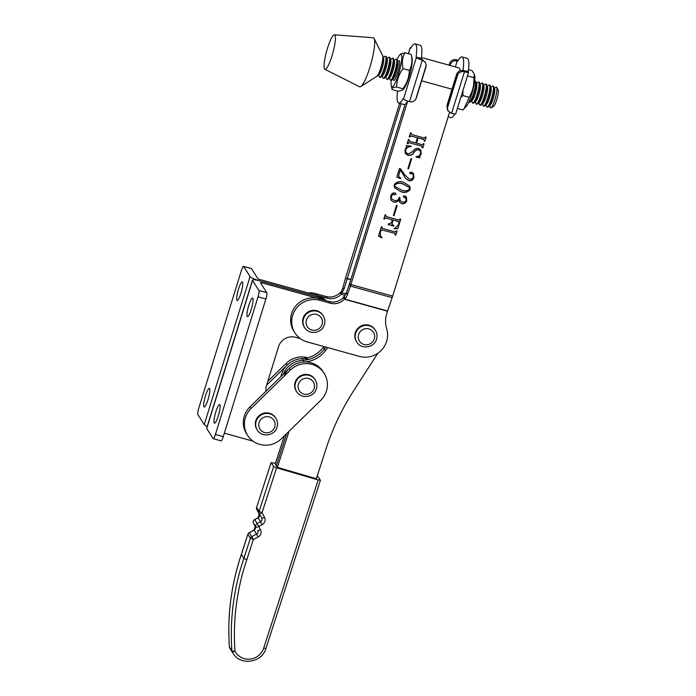 <?xml version="1.0" encoding="UTF-8"?>
<svg xmlns="http://www.w3.org/2000/svg" width="696" height="696" viewBox="0 0 696 696"><rect width="100%" height="100%" fill="white"/><g stroke="black" fill="none" stroke-linecap="round" stroke-linejoin="round"><path stroke-width="1.04" d="M205.52 395.737A9.64 1.74 105.5 0 1 209.339 388.403A9.64 1.74 105.5 0 1 208.008 399.643A9.64 1.74 105.5 0 1 204.189 406.977A9.64 1.74 105.5 0 1 205.52 395.737M238.484 289.24A9.64 1.74 105.5 0 1 242.312 281.906A9.64 1.74 105.5 0 1 240.973 293.147A9.64 1.74 105.5 0 1 237.153 300.481A9.64 1.74 105.5 0 1 238.484 289.24M326.006 300.629A22.028 21.385 147.6 0 0 316.793 295.304L259.382 279.374L257.894 278.731L251.508 268.682A5.507 0.992 105.5 0 0 251.369 268.569L243.548 266.394A5.507 0.992 105.5 0 1 243.678 266.507L250.064 276.556A9.64 1.522 17.2 0 0 260.443 281.045A9.64 1.522 17.2 0 0 252.474 280.149A9.64 1.522 17.2 0 0 252.552 280.462L258.938 290.51L266.768 292.685L260.382 282.637L261.505 282.724L329.356 301.551A13.772 13.363 147.6 0 0 343.293 297.566L346.547 292.381L349.844 282.863L405.15 104.191M401.07 103.73L344.181 288.649L341.171 294.217A13.772 13.363 -32.4 0 1 327.233 298.201L316.793 295.304L317.855 296.983A22.028 21.385 147.6 0 1 324.649 300.246A22.028 21.385 147.6 0 0 317.855 296.983L260.443 281.045L317.855 296.983L318.925 298.654A22.028 21.385 -32.4 0 0 295.208 306.701A22.028 21.385 -32.4 0 0 293.895 331.252L294.965 332.932A22.028 21.385 -32.4 0 1 296.27 308.38A22.028 21.385 -32.4 0 1 319.986 300.333L330.426 303.23A13.772 13.363 147.6 0 0 344.363 299.245L345.094 299.202L347.173 295.382L350.401 286.082A9.64 1.74 -74.5 0 0 350.906 284.534L407.604 101.381M207.182 426.465A9.64 1.522 -162.8 0 1 204.232 424.612L197.847 414.564A5.507 0.992 105.5 0 1 198.743 408.248L241.364 270.587A5.507 0.992 105.5 0 1 243.548 266.394M218.3 415.834A9.64 1.74 -74.5 0 0 219.631 404.594A9.64 1.74 -74.5 0 0 215.812 411.928A9.64 1.74 -74.5 0 0 214.481 423.168A9.64 1.74 -74.5 0 0 218.3 415.834M251.265 309.337A9.64 1.74 -74.5 0 0 252.596 298.097A9.64 1.74 -74.5 0 0 248.776 305.431A9.64 1.74 -74.5 0 0 247.445 316.671A9.64 1.74 -74.5 0 0 251.265 309.337M224.33 433.182L253.005 441.134M265.976 391.23A13.772 13.363 -32.4 0 1 266.49 385.645L278.548 346.686A13.772 13.363 -32.4 0 1 295.617 337.316L300.324 338.63M258.938 290.51A5.507 0.992 -74.5 0 1 258.042 296.827L215.429 434.487A5.507 0.992 -74.5 0 1 213.246 438.68A5.507 0.992 -74.5 0 1 213.106 438.567L206.721 428.519A9.64 1.522 -162.8 0 1 206.651 428.205L252.474 280.149M213.246 438.68L221.076 440.855A5.507 0.992 -74.5 0 0 223.259 436.662L265.872 299.002A5.507 0.992 -74.5 0 0 266.768 292.685M308.894 359.406A22.028 21.385 147.6 0 0 287.239 365.035L266.638 385.149M307.823 357.735A22.028 21.385 147.6 0 0 286.178 363.356L267.847 381.26M273.632 466.494L271.153 462.588L256.615 507.445L259.095 511.351L273.632 466.494L276.59 467.816L262.053 512.674L264.497 517.302A5.507 5.351 -32.4 0 1 262.14 524.627L258.773 526.428L260.487 529.682A5.507 5.351 -32.4 0 1 258.129 536.999L253.335 539.557L246.819 559.688A239.38 232.368 147.6 0 0 234.97 651.134A2.758 0.661 152.5 0 1 232.177 651.856L229.689 647.95A2.758 0.661 -27.5 0 0 229.689 647.941L229.689 647.941A2.758 0.661 -27.5 0 0 229.689 647.95A18.453 17.913 147.6 0 0 230.446 649.255L232.925 653.161A18.453 17.913 -32.4 0 1 232.177 651.856A2.758 2.671 147.6 0 1 231.89 650.838A2.758 0.583 -4.1 0 0 234.97 651.134A15.695 15.234 147.6 0 0 250.073 659.112A15.695 15.234 147.6 0 0 263.671 648.15L318.168 479.953L276.59 467.816M247.959 534.18L247.88 534.241A2.758 2.758 0 0 1 249.203 532.666L249.255 532.727A2.758 2.671 147.6 0 0 247.898 534.337L250.386 538.243L243.87 558.357L241.381 554.451A242.13 235.039 147.6 0 0 229.402 646.932L231.89 650.838A242.13 235.039 -32.4 0 1 243.87 558.357L246.819 559.688M318.168 479.953L320.412 480.153L317.289 475.803M284.342 435.87L275.225 464.006L277.356 467.355L316.341 478.735L325.963 449.016A247.837 240.581 -32.4 0 1 353.472 391.065L377.806 353.264M275.425 463.388L271.153 462.588M251.735 536.642L253.335 539.557L250.386 538.243A2.758 2.671 -32.4 0 1 251.735 536.642L256.528 534.076L254.04 530.169L249.255 532.727L251.735 536.642M255.989 527.168A2.758 0.661 -27.8 0 0 258.773 526.428L257.172 523.505L260.539 521.704L258.051 517.798L254.684 519.599L257.172 523.505A2.758 2.671 -32.4 0 0 255.989 527.168L253.501 523.244A2.758 0.661 -27.8 0 0 253.509 523.262L255.989 527.168M259.269 513.413A2.758 0.661 -27.8 0 0 262.053 512.674L259.095 511.351A2.758 2.671 -32.4 0 0 259.269 513.413L261.713 518.042L259.269 513.413M229.393 646.793A2.758 0.583 -4.1 0 0 229.384 646.862L229.384 646.862A2.758 0.583 -4.1 0 0 229.402 646.932A2.758 2.671 147.6 0 0 229.689 647.95L230.446 649.255M241.434 554.303L247.88 534.241L241.364 554.364C231.211 584.57 227.218 615.412 229.384 646.862A2.758 2.758 0 0 0 229.689 647.941M253.501 523.244A2.758 2.758 0 0 1 254.64 519.529L254.684 519.599A2.758 2.671 147.6 0 0 253.509 523.262L255.215 526.498A2.758 0.661 -27.8 0 0 255.215 526.498A2.758 0.661 -27.8 0 0 255.223 526.507A2.758 2.671 -32.4 0 1 254.04 530.169L255.215 526.498M256.78 509.489L256.78 509.489A2.758 0.661 -27.8 0 0 256.78 509.498A2.758 2.671 147.6 0 1 256.615 507.445L256.598 507.358A2.758 2.758 0 0 0 256.78 509.489L259.225 514.127A2.758 2.671 -32.4 0 1 258.051 517.798L259.225 514.127A2.758 0.661 -27.8 0 0 259.225 514.127A2.758 0.661 -27.8 0 0 259.234 514.135M286.691 433.573L276.286 465.685L286.691 433.573M327.72 347.608L325.467 350.627L324.406 348.948L325.798 347.078L324.406 348.948A27.535 26.735 -32.4 0 1 303.056 360.293A22.028 21.385 147.6 0 0 283.133 374.474A22.028 21.385 147.6 0 1 303.056 360.293L301.994 358.614A22.028 21.385 147.6 0 0 280.949 376.606M289.049 431.276L277.356 467.355M325.467 350.627A27.535 26.735 -32.4 0 1 304.126 361.964A22.028 21.385 147.6 0 0 284.194 376.153M323.884 346.547L323.335 347.278A27.535 26.735 -32.4 0 1 301.994 358.614M323.335 347.278L324.406 348.948A27.535 26.735 -32.4 0 1 303.056 360.293L304.126 361.964M356.804 342.067L356.448 341.51A11.014 10.692 -32.4 0 1 364.365 324.936A11.014 10.692 -32.4 0 1 375.04 329.686L375.396 330.243A11.014 10.692 -32.4 0 0 355.665 333.262A11.014 10.692 -32.4 0 0 356.804 342.067C361.198 349.827 374.352 347.843 376.562 339.143C377.476 335.994 377.084 333.027 375.396 330.243M399.617 103.33L345.938 276.721A9.64 1.74 -74.5 0 0 345.468 278.33L342.71 288.353L340.831 292.494L340.1 292.546A13.772 13.363 -32.4 0 1 326.163 296.531L315.723 293.634A22.028 21.385 147.6 0 0 308.145 292.912M459.995 70.766A19.279 3.48 -74.5 0 0 459.482 68.338A19.279 3.48 -74.5 0 0 459.012 67.938L421.419 57.507M384.653 218.535L384.479 219.101L383.827 218.918L385.097 214.812L385.749 214.986L386.071 216.491L398.973 220.066L400.104 218.97L400.757 219.153L397.816 228.662L394.18 228.845L398.182 225.182L398.973 222.616L398.53 221.589L392.927 220.032L392.039 224.53L393.84 225.46L393.64 226.113L388.203 224.599L388.403 223.955L391.335 222.877L392.274 219.858L385.61 218.005L384.549 218.361L384.479 219.101M385.601 214.951L386.071 216.491M398.973 222.616L398.425 221.424L392.927 220.032M398.991 199.796C397.66 201.753 395.85 202.527 393.579 202.118L391.039 200.222L390.673 196.046C391.343 193.88 392.753 192.809 394.902 192.853L395.946 194.245L394.58 194.871L393.344 194.132L391.387 196.002L391.578 198.778L394.301 200.439C396.894 200.996 398.538 199.969 399.243 197.342L399.895 197.525L400.043 200.526L402.131 201.91C404.089 202.432 405.455 201.788 406.22 199.978L405.516 197.516L404.045 197.499L403.297 196.446L404.863 195.846L406.36 196.924L406.716 200.657C405.89 202.962 404.272 203.98 401.87 203.719L399.565 202.118L398.886 199.621C397.546 201.588 395.746 202.362 393.475 201.953L393.579 202.118M395.789 193.505L395.946 194.245L394.58 194.871M406.09 197.881L404.045 197.499L403.297 196.446M402.714 171.616L404.437 174.539L409.057 178.916C411.145 179.542 412.571 178.872 413.363 176.906L413.146 174.4L412.128 173.669L410.318 173.861L409.683 172.765L411.371 172.034L413.485 173.495L413.902 177.436C413.102 180.081 411.371 181.169 408.709 180.699L405.516 178.246L400.409 169.928L398.747 175.305L398.947 176.81L400.705 178.124L400.539 178.663L396.79 177.028L399.434 168.484L400.565 168.797L404.82 175.166M413.085 174.322L412.023 173.495L410.318 173.861L409.683 172.765M408.274 154.016L412.858 151.45C414.294 149.127 416.234 148.126 418.688 148.439L420.854 150.171L421.176 153.964L419.601 156.739L419.966 157.853L416.138 157.139L416.095 156.635C418.296 156.574 419.784 155.573 420.567 153.633L420.488 151.215L418.47 149.797C416.547 149.814 415.025 150.754 413.902 152.615C412.371 154.799 410.362 155.695 407.873 155.312L405.324 153.424L405.02 149.684L406.577 146.952L406.29 145.594L411.118 146.108L411.136 146.708C408.491 146.499 406.664 147.578 405.655 149.927L405.838 152.485L408.274 154.016M420.793 150.084L421.063 153.79L419.497 156.574L419.966 157.853M449.52 112.456L392.666 296.122L350.906 284.534M408.917 142.68L421.715 146.09L422.168 147.195L421.715 146.09L408.917 142.68L407.795 143.776L407.143 143.594L408.413 139.478L409.065 139.661L409.379 141.157L415.843 142.95L417.452 137.756L410.979 135.964L409.874 137.069L409.222 136.886L410.492 132.771L411.145 132.953L411.466 134.45L424.369 138.034L425.5 136.938L426.152 137.121L424.873 141.227L424.221 141.053L423.899 139.548L418.105 137.939L416.495 143.132L422.298 144.742L423.42 143.646L424.073 143.828L422.803 147.944L422.15 147.761L421.828 146.256L422.272 147.361M408.917 139.626L409.379 141.157M410.997 132.91L411.466 134.45M424.351 140.653L423.794 139.383L418.105 137.939M407.865 168.71L411.014 158.54L411.667 158.723L408.517 168.893L407.865 168.71M400.818 191.67L394.615 187.85L394.145 184.814C396.502 181.656 399.687 180.838 403.697 182.361L409.779 186.171L410.24 189.277C407.908 192.374 404.767 193.175 400.818 191.67L394.562 187.763M393.397 215.464L396.546 205.294L397.199 205.477L394.049 215.647L393.397 215.464M381.921 229.906L394.719 233.325L395.215 234.256L394.719 233.325L381.921 229.906L380.938 230.533L380.173 233.021L380.486 235.944L382.104 237.449L381.782 237.858L378.52 236.066L381.417 226.713L382.06 226.896L382.382 228.392L395.293 231.977L396.415 230.881L397.068 231.055L395.798 235.17L395.145 234.987L394.823 233.491L395.319 234.421M381.921 226.852L382.382 228.392M294.965 332.932A22.028 21.385 -32.4 0 0 307.119 341.893L359.319 356.378A22.028 21.385 -32.4 0 0 386.628 341.397A22.028 21.385 -32.4 0 0 386.698 328.938A27.535 26.735 -32.4 0 1 386.793 313.374L392.152 297.671A9.64 1.74 -74.5 0 0 392.666 296.122M387.472 311.208L344.363 299.245L343.293 297.566M345.103 295.313L341.171 294.217L340.1 292.546M344.459 296.2L345.094 299.202L387.541 310.981M345.955 293.808L340.831 292.494M408.813 142.506L407.934 143.315M407.83 143.141L407.795 143.776M407.691 143.611L407.177 143.472M408.813 139.957L409.265 140.992L408.813 139.957M410.979 135.964L417.452 137.756M410.875 135.798L410.014 136.599M409.909 136.433L409.874 137.069M409.761 136.894L409.257 136.755M410.892 133.249L411.362 134.285L410.892 133.249M426.004 137.077L424.873 141.227M424.769 141.062L424.264 140.923M424.238 140.479L423.794 139.383L424.238 140.479M418 137.773L416.495 143.132M423.925 143.785L422.803 147.944M422.69 147.769L422.185 147.63M419.497 156.574L419.862 157.679L419.497 156.574M419.792 157.67L416.121 156.992M420.428 151.128L418.47 149.797M418.357 149.623C416.434 149.64 414.92 150.588 413.798 152.45L413.902 152.615M413.798 152.45C412.267 154.634 410.257 155.53 407.769 155.147L407.873 155.312M407.769 155.147L405.263 153.338M411.014 146.099L411.136 146.708M411.031 146.534C408.387 146.334 406.56 147.404 405.55 149.762L405.655 149.927M405.55 149.762L405.785 152.398M411.527 158.679L408.517 168.893M408.413 168.728L407.908 168.589M404.332 174.374L404.767 175.088M410.214 173.687L409.579 172.599M413.433 173.408L413.902 177.436M413.798 177.271C412.998 179.907 411.266 180.995 408.604 180.534L408.709 180.699M408.604 180.534L405.464 178.159M402.14 172.312L400.409 169.928M400.296 169.763L398.747 175.305M398.634 175.131L398.895 176.723M400.565 178.054L400.539 178.663M400.426 178.498L396.824 176.923M409.726 186.093L410.24 189.277M410.135 189.112C407.804 192.209 404.663 193.01 400.705 191.504M409.257 187.476L403.054 183.927C399.869 182.587 397.085 182.883 394.693 184.823L394.997 186.476M401.348 189.938C404.533 191.322 407.273 191.043 409.587 189.094L409.309 187.563L403.158 184.092C399.974 182.752 397.19 183.057 394.797 184.997L395.041 186.563L401.348 189.938M393.475 201.953L390.987 200.135M395.728 193.418L395.841 194.08M394.475 194.706L393.344 194.132M393.231 193.966L391.387 196.002M391.282 195.837L391.526 198.691M399.748 197.481L399.991 200.439M406.038 197.803L405.411 197.342M403.941 197.333L403.193 196.281M406.307 196.846L406.716 200.657M406.612 200.492C405.785 202.797 404.167 203.815 401.766 203.545L401.87 203.719M401.766 203.545L399.513 202.031M397.051 205.433L394.049 215.647M393.945 215.482L393.431 215.342M384.375 218.935L383.861 218.796M385.471 215.386L385.967 216.317L385.471 215.386M400.609 219.109L397.816 228.662M397.703 228.497L394.162 228.671M398.869 222.442L398.425 221.424L398.869 222.442M392.822 219.866L391.987 223.059M391.883 222.894L391.987 224.443M393.701 225.417L393.64 226.113M393.536 225.948L388.246 224.477M385.61 218.005L392.274 219.858M385.506 217.839L384.549 218.361M381.808 229.741L380.938 230.533M380.834 230.367L380.173 233.021M380.06 232.847L380.434 235.857M381.947 237.345L381.782 237.858M381.678 237.693L378.546 235.97M381.782 227.296L382.278 228.227L381.782 227.296M396.929 231.02L395.798 235.17M395.693 235.004L395.189 234.865M374.109 38.489L382.591 55.532A11.014 1.992 105.5 0 1 380.738 68.06A11.014 1.992 105.5 0 1 376.814 76.343L360.763 86.574A25.456 4.602 -74.5 0 0 369.846 67.451A25.456 4.602 -74.5 0 0 374.109 38.489A25.456 4.602 -74.5 0 0 373.213 37.732L334.411 34.8A17.896 3.236 -74.5 0 0 327.433 48.442A17.896 3.236 -74.5 0 0 324.841 69.269A17.896 3.236 -74.5 0 0 332.044 55.697A17.896 3.236 -74.5 0 0 334.411 34.8M324.841 69.269L359.606 86.756A25.456 4.602 -74.5 0 0 360.763 86.574M304.613 327.581L304.256 327.024A11.014 10.692 -32.4 0 1 312.173 310.451A11.014 10.692 -32.4 0 1 322.848 315.201L323.205 315.758A11.014 10.692 -32.4 0 0 303.473 318.768A11.014 10.692 -32.4 0 0 304.613 327.581C309.007 335.341 322.161 333.358 324.371 324.658C325.284 321.5 324.893 318.542 323.205 315.758M296.644 391.657L296.287 391.1A11.014 10.692 -32.4 0 1 304.204 374.535A11.014 10.692 -32.4 0 1 314.879 379.285L315.236 379.842A11.014 10.692 -32.4 0 0 295.504 382.852A11.014 10.692 -32.4 0 0 296.644 391.657C301.037 399.417 314.192 397.433 316.402 388.742C317.315 385.584 316.924 382.617 315.236 379.842M257.294 430.093L256.937 429.528A11.014 10.692 -32.4 0 1 264.854 412.963A11.014 10.692 -32.4 0 1 275.529 417.713L275.886 418.27A11.014 10.692 -32.4 0 0 256.154 421.28A11.014 10.692 -32.4 0 0 257.294 430.093C261.687 437.854 274.842 435.87 277.051 427.17C277.965 424.012 277.574 421.045 275.886 418.27M247.645 435.444L246.575 433.765A22.028 21.385 -32.4 0 1 250.021 406.812L289.371 368.384A22.028 21.385 -32.4 0 1 320.264 368.149A22.028 21.385 -32.4 0 1 323.109 371.699L324.179 373.378A22.028 21.385 -32.4 0 1 320.734 400.33L281.384 438.758A22.028 21.385 -32.4 0 1 247.645 435.444A22.028 21.385 -32.4 0 1 251.082 408.491L290.432 370.055A22.028 21.385 -32.4 0 1 321.326 369.82A22.028 21.385 -32.4 0 1 324.179 373.378M398.538 60.996A10.257 1.853 105.5 0 1 399.608 61.37A10.257 1.853 105.5 0 1 398.686 69.322A10.257 1.853 105.5 0 1 394.406 80.101A10.257 1.853 105.5 0 1 393.292 79.875M397.051 59.604A16.869 3.045 105.5 0 1 399.782 54.914A16.869 3.045 105.5 0 1 400.13 68.504A16.869 3.045 105.5 0 1 391.23 85.73A16.869 3.045 105.5 0 1 391.3 80.301M409.326 70.357C409.178 77.021 407.038 83.155 402.906 88.757L402.627 90.097L403.541 89.149A16.869 3.045 105.5 0 0 410.57 71.401A16.869 3.045 105.5 0 0 412.093 58.333L411.223 54.497C412.58 60.326 411.945 65.607 409.326 70.357L403.045 68.608C401.688 62.788 402.314 57.507 404.941 52.757L400.696 53.966L399.782 54.914M402.627 90.097L398.382 91.298L392.1 89.558L391.23 85.73M392.1 89.558C391.622 88.157 393.127 87.304 396.624 87.009C396.772 80.344 398.912 74.211 403.045 68.608M402.906 88.757L396.624 87.009M411.223 54.497L404.941 52.757M468.504 69.617L472.071 70.609L474.481 74.629L473.811 77.63C474.263 84.729 472.715 91.28 469.174 97.309L462.901 95.561L462.927 90.584M474.481 74.629L474.724 75.716A16.869 3.045 105.5 0 1 470.94 96.596A16.869 3.045 105.5 0 1 466.172 106.532L462.797 109.959L457.394 108.463M473.811 77.63L467.538 75.89M460.682 97.823L462.901 95.561M469.174 97.309L464.171 108.611M450.06 65.459L450.338 64.571L449.625 63.458A5.507 5.351 -32.4 0 1 450.26 62.101C451.834 59.978 453.914 59.212 456.506 59.786L456.898 59.899A5.507 0.87 17.2 0 1 458.194 60.308M449.094 65.189L449.625 63.458M457.289 75.516L447.641 106.679A5.507 5.351 147.6 0 0 447.406 108.141L457.925 74.159A5.507 5.351 147.6 0 0 457.289 75.516L456.585 74.394C457.881 71.349 460.143 70.07 463.353 70.566L468.26 71.523A30.702 5.551 105.5 0 0 467.286 58.377L462.066 56.933A30.702 5.551 105.5 0 1 463.04 70.07M447.406 108.141L448.198 111.056L447.485 109.942L446.936 105.566L456.585 74.394M455.358 66.929L457.22 60.909L457.533 61.405A30.702 5.551 105.5 0 1 462.066 56.933M449.633 112.534A30.702 5.551 105.5 0 1 449.364 112.969M454.88 113.953A30.702 5.551 105.5 0 1 450.86 117.554L448.172 116.806M448.198 111.056L451.591 113.344L464.458 71.784A5.507 0.87 17.2 0 0 468.617 72.193A5.507 0.87 17.2 0 0 468.573 72.019L468.26 71.523M468.617 72.193L455.75 113.752A5.507 0.87 -162.8 0 1 451.591 113.344M463.353 70.566L464.458 71.784M456.506 59.786L457.22 60.909C453.931 60.317 451.643 61.535 450.338 64.571M464.067 71.688C461.535 71.192 459.482 72.01 457.925 74.159M416.33 97.988L425.978 66.825A5.507 5.351 147.6 0 0 426.213 65.354L415.695 99.345A5.507 5.351 147.6 0 0 416.33 97.988M426.213 65.354L425.387 62.388L422.315 60.1L421.289 58.481L416.069 57.037A30.702 5.551 -74.5 0 0 415.094 43.892A30.702 5.551 -74.5 0 0 410.553 48.363L410.24 47.867L408.43 53.722M421.289 58.481A30.702 5.551 -74.5 0 0 420.314 45.344L415.094 43.892M422.315 60.1L409.448 101.659C412.041 102.234 414.12 101.459 415.695 99.345M409.057 101.538A5.507 0.87 -162.8 0 1 403.515 99.084L416.382 57.524L416.069 57.037M416.382 57.524A5.507 0.87 17.2 0 0 421.915 59.978M397.538 91.072A30.702 5.551 -74.5 0 0 398.669 103.06L403.889 104.513A30.702 5.551 -74.5 0 0 407.76 101.138M398.669 103.06A30.702 5.551 -74.5 0 0 403.202 98.597L403.515 99.084M411.075 47.493A5.507 0.87 17.2 0 0 410.205 47.693A5.507 0.87 17.2 0 0 410.24 47.867M421.602 58.977L425.387 62.388M491.002 107.88L493.621 106.34A8.613 1.557 -74.5 0 0 497.109 98.519A8.613 1.557 -74.5 0 0 498.153 90.019L496.7 87.348A10.84 1.958 105.5 0 1 495.134 98.945A10.84 1.958 105.5 0 1 491.002 107.88A10.84 1.958 105.5 0 1 490.454 107.88A10.84 1.958 105.5 0 1 490.21 107.462L489.645 105.714M494.421 88.505L495.804 87.304A10.84 1.958 105.5 0 1 496.553 87.165A10.84 1.958 105.5 0 1 496.7 87.348M486.06 104.722L486.661 106.566A10.927 1.975 -74.5 0 0 486.904 106.993A10.927 1.975 -74.5 0 0 487.061 107.071L487.574 107.219A10.927 1.975 -74.5 0 0 488.174 106.984L490.202 105.235A8.613 1.557 -74.5 0 0 493.325 98.249A8.613 1.557 -74.5 0 0 494.647 89.21L493.812 86.661A10.927 1.975 -74.5 0 0 493.568 86.243A10.927 1.975 -74.5 0 0 493.421 86.156L492.907 86.017A10.927 1.975 -74.5 0 0 492.307 86.243L490.837 87.513M488.174 106.984A10.927 1.975 -74.5 0 0 492.142 98.127A10.927 1.975 -74.5 0 0 493.812 86.661M487.061 107.071A10.927 1.975 -74.5 0 0 491.628 97.979A10.927 1.975 -74.5 0 0 493.064 86.095A10.927 1.975 -74.5 0 0 492.907 86.017M482.485 103.73L483.085 105.575A10.927 1.975 -74.5 0 0 483.328 105.992A10.927 1.975 -74.5 0 0 483.476 106.079L483.99 106.227A10.927 1.975 -74.5 0 0 484.599 105.992L486.617 104.243A8.613 1.557 -74.5 0 0 489.749 97.249A8.613 1.557 -74.5 0 0 491.072 88.218L490.236 85.669A10.927 1.975 -74.5 0 0 489.993 85.251A10.927 1.975 -74.5 0 0 489.836 85.164L489.323 85.016A10.927 1.975 -74.5 0 0 488.723 85.251L487.261 86.522M484.599 105.992A10.927 1.975 -74.5 0 0 488.557 97.136A10.927 1.975 -74.5 0 0 490.236 85.669M483.476 106.079A10.927 1.975 -74.5 0 0 488.044 96.988A10.927 1.975 -74.5 0 0 489.479 85.103A10.927 1.975 -74.5 0 0 489.323 85.016M478.9 102.738L479.5 104.583A10.927 1.975 -74.5 0 0 479.744 105A10.927 1.975 -74.5 0 0 479.901 105.087L480.414 105.227A10.927 1.975 -74.5 0 0 481.014 105L483.041 103.243A8.613 1.557 -74.5 0 0 486.165 96.257A8.613 1.557 -74.5 0 0 487.487 87.218L486.652 84.677A10.927 1.975 -74.5 0 0 486.408 84.251A10.927 1.975 -74.5 0 0 486.26 84.164L485.747 84.025A10.927 1.975 -74.5 0 0 485.147 84.259L483.677 85.53M481.014 105A10.927 1.975 -74.5 0 0 484.982 96.135A10.927 1.975 -74.5 0 0 486.652 84.677M479.901 105.087A10.927 1.975 -74.5 0 0 484.468 95.996A10.927 1.975 -74.5 0 0 485.904 84.112A10.927 1.975 -74.5 0 0 485.747 84.025M475.316 101.738L475.925 103.582A10.927 1.975 -74.5 0 0 476.168 104.008A10.927 1.975 -74.5 0 0 476.316 104.096L476.83 104.235A10.927 1.975 -74.5 0 0 477.43 104.008L479.457 102.251A8.613 1.557 -74.5 0 0 482.58 95.265A8.613 1.557 -74.5 0 0 483.903 86.226L483.076 83.685A10.927 1.975 -74.5 0 0 482.833 83.259A10.927 1.975 -74.5 0 0 482.676 83.172L482.163 83.033A10.927 1.975 -74.5 0 0 481.562 83.259L480.101 84.529M477.43 104.008A10.927 1.975 -74.5 0 0 481.397 95.143A10.927 1.975 -74.5 0 0 483.076 83.685M476.316 104.096A10.927 1.975 -74.5 0 0 480.884 95.004A10.927 1.975 -74.5 0 0 482.319 83.12A10.927 1.975 -74.5 0 0 482.163 83.033M471.74 100.746L472.34 102.59A10.927 1.975 -74.5 0 0 472.584 103.017A10.927 1.975 -74.5 0 0 472.741 103.104L473.254 103.243A10.927 1.975 -74.5 0 0 473.854 103.008L475.881 101.259A8.613 1.557 -74.5 0 0 479.005 94.273A8.613 1.557 -74.5 0 0 480.327 85.234L479.492 82.685A10.927 1.975 -74.5 0 0 479.248 82.267A10.927 1.975 -74.5 0 0 479.1 82.18L478.587 82.041A10.927 1.975 -74.5 0 0 477.987 82.267L476.516 83.537M473.854 103.008A10.927 1.975 -74.5 0 0 477.821 94.151A10.927 1.975 -74.5 0 0 479.492 82.685M472.741 103.104A10.927 1.975 -74.5 0 0 477.308 94.012A10.927 1.975 -74.5 0 0 478.735 82.128A10.927 1.975 -74.5 0 0 478.587 82.041M468.887 101.877A10.927 1.975 -74.5 0 0 469.008 102.025A10.927 1.975 -74.5 0 0 469.156 102.103L469.67 102.251A10.927 1.975 -74.5 0 0 470.27 102.016L472.297 100.267A8.613 1.557 -74.5 0 0 475.42 93.281A8.613 1.557 -74.5 0 0 476.743 84.242L475.916 81.693A10.927 1.975 -74.5 0 0 475.673 81.275A10.927 1.975 -74.5 0 0 475.516 81.188L475.003 81.041A10.927 1.975 -74.5 0 0 474.655 81.101M470.27 102.016A10.927 1.975 -74.5 0 0 474.237 93.16A10.927 1.975 -74.5 0 0 475.916 81.693M469.156 102.103A10.927 1.975 -74.5 0 0 473.724 93.012A10.927 1.975 -74.5 0 0 475.159 81.127A10.927 1.975 -74.5 0 0 475.003 81.041M389.386 77.891L389.995 79.736A10.927 1.975 -74.5 0 0 390.238 80.162A10.927 1.975 -74.5 0 0 390.386 80.24L390.9 80.388A10.927 1.975 -74.5 0 0 391.5 80.153L393.527 78.404A8.613 1.557 -74.5 0 0 396.65 71.418A8.613 1.557 -74.5 0 0 397.973 62.379L397.146 59.83A10.927 1.975 -74.5 0 0 396.903 59.412A10.927 1.975 -74.5 0 0 396.746 59.325L396.233 59.186A10.927 1.975 -74.5 0 0 395.632 59.412L394.171 60.682M391.5 80.153A10.927 1.975 -74.5 0 0 395.467 71.297A10.927 1.975 -74.5 0 0 397.146 59.83M390.386 80.24A10.927 1.975 -74.5 0 0 394.954 71.149A10.927 1.975 -74.5 0 0 396.389 59.264A10.927 1.975 -74.5 0 0 396.233 59.186M385.81 76.899L386.41 78.744A10.927 1.975 -74.5 0 0 386.654 79.161A10.927 1.975 -74.5 0 0 386.811 79.248L387.324 79.388A10.927 1.975 -74.5 0 0 387.924 79.161L389.951 77.413A8.613 1.557 -74.5 0 0 393.075 70.418A8.613 1.557 -74.5 0 0 394.397 61.387L393.562 58.838A10.927 1.975 -74.5 0 0 393.318 58.412A10.927 1.975 -74.5 0 0 393.17 58.333L392.657 58.186A10.927 1.975 -74.5 0 0 392.057 58.421L390.587 59.691M387.924 79.161A10.927 1.975 -74.5 0 0 391.892 70.296A10.927 1.975 -74.5 0 0 393.562 58.838M386.811 79.248A10.927 1.975 -74.5 0 0 391.378 70.157A10.927 1.975 -74.5 0 0 392.805 58.273A10.927 1.975 -74.5 0 0 392.657 58.186M382.226 75.907L382.835 77.752A10.927 1.975 -74.5 0 0 383.078 78.169A10.927 1.975 -74.5 0 0 383.226 78.257L383.74 78.396A10.927 1.975 -74.5 0 0 384.34 78.169L386.367 76.412A8.613 1.557 -74.5 0 0 389.49 69.426A8.613 1.557 -74.5 0 0 390.813 60.387L389.986 57.846A10.927 1.975 -74.5 0 0 389.743 57.42A10.927 1.975 -74.5 0 0 389.586 57.333L389.073 57.194A10.927 1.975 -74.5 0 0 388.472 57.429L387.002 58.69M384.34 78.169A10.927 1.975 -74.5 0 0 388.307 69.304A10.927 1.975 -74.5 0 0 389.986 57.846M383.226 78.257A10.927 1.975 -74.5 0 0 387.794 69.165A10.927 1.975 -74.5 0 0 389.229 57.281A10.927 1.975 -74.5 0 0 389.073 57.194M378.65 74.907L379.25 76.751A10.927 1.975 -74.5 0 0 379.494 77.178A10.927 1.975 -74.5 0 0 379.651 77.265L380.164 77.404A10.927 1.975 -74.5 0 0 380.764 77.178L382.791 75.42A8.613 1.557 -74.5 0 0 385.915 68.434A8.613 1.557 -74.5 0 0 387.237 59.395L386.402 56.854A10.927 1.975 -74.5 0 0 386.158 56.428A10.927 1.975 -74.5 0 0 386.01 56.341L385.497 56.202A10.927 1.975 -74.5 0 0 384.888 56.428L383.426 57.698M380.764 77.178A10.927 1.975 -74.5 0 0 384.723 68.312A10.927 1.975 -74.5 0 0 386.402 56.854M379.651 77.265A10.927 1.975 -74.5 0 0 384.218 68.173A10.927 1.975 -74.5 0 0 385.645 56.289A10.927 1.975 -74.5 0 0 385.497 56.202M376.684 76.421A10.927 1.975 -74.5 0 0 377.18 76.177L379.207 74.428A8.613 1.557 -74.5 0 0 382.33 67.442A8.613 1.557 -74.5 0 0 383.653 58.403L382.826 55.854A10.927 1.975 -74.5 0 0 382.582 55.436A10.927 1.975 -74.5 0 0 382.522 55.393M377.18 76.177A10.927 1.975 -74.5 0 0 381.147 67.321A10.927 1.975 -74.5 0 0 382.826 55.854M204.232 424.612L250.064 276.556M243.678 266.507L251.508 268.682M261.157 283.855L261.505 282.724M206.721 428.519L252.552 280.462M215.429 434.487L223.259 436.662M258.042 296.827L265.872 299.002M287.239 365.035L286.178 363.356M258.129 536.999L256.528 534.076A2.758 2.671 147.6 0 0 257.711 530.413A2.758 0.661 -27.8 0 0 260.487 529.682M262.14 524.627L260.539 521.704A2.758 2.671 147.6 0 0 261.713 518.042A2.758 0.661 -27.8 0 0 264.497 517.302M256.667 507.297L271.127 462.501M263.671 648.15L265.915 648.35M358.631 334.541A8.265 8.021 147.6 0 0 364.043 344.511A8.265 8.021 147.6 0 0 374.283 338.891A8.265 8.021 147.6 0 0 368.871 328.921A8.265 8.021 147.6 0 0 358.631 334.541M451.991 89.218L421.645 80.797M392.152 297.671L350.401 286.082L349.775 283.081M350.888 279.47L347.008 278.391M350.819 279.705L345.468 278.33M316.793 295.304L315.723 293.634M319.986 300.333L318.925 298.654M330.426 303.23L329.356 301.551M327.233 298.201L326.163 296.531M346.547 292.381L347.173 295.382M344.181 288.649L342.71 288.353M306.431 320.056A8.265 8.021 147.6 0 0 311.851 330.017A8.265 8.021 147.6 0 0 322.091 324.397A8.265 8.021 147.6 0 0 316.671 314.435A8.265 8.021 147.6 0 0 306.431 320.056M298.462 384.14A8.265 8.021 147.6 0 0 303.882 394.101A8.265 8.021 147.6 0 0 314.122 388.481A8.265 8.021 147.6 0 0 308.711 378.52A8.265 8.021 147.6 0 0 298.462 384.14M259.112 422.568A8.265 8.021 147.6 0 0 264.532 432.529A8.265 8.021 147.6 0 0 274.772 426.909A8.265 8.021 147.6 0 0 269.352 416.947A8.265 8.021 147.6 0 0 259.112 422.568M289.371 368.384L290.432 370.055M250.021 406.812L251.082 408.491M446.936 105.566L447.641 106.679M249.203 532.666L253.996 530.108M254.64 519.529L258.007 517.728M232.925 653.161C240.207 666.037 262.07 662.853 265.933 648.437L320.43 480.24M410.205 47.693L408.343 53.705M392.97 78.883L393.362 80.084M397.747 61.674L398.695 60.857"/></g></svg>
